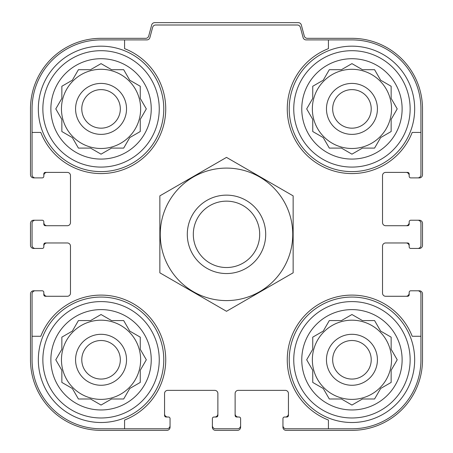 <?xml version="1.0" encoding="UTF-8"?>
<svg xmlns="http://www.w3.org/2000/svg" width="453" height="453" viewBox="0 0 453 453"><rect width="100%" height="100%" fill="white"/><g stroke="black" fill="none" stroke-linecap="round" stroke-linejoin="round"><path stroke-width="0.68" d="M61.461 108.896A39.592 39.592 0 0 0 101.053 148.488A39.592 39.592 0 0 0 140.645 108.896A39.592 39.592 0 0 0 101.053 69.298A39.592 39.592 0 0 0 61.461 108.896M312.355 108.896A39.592 39.592 0 0 0 351.947 148.488A39.592 39.592 0 0 0 391.539 108.896A39.592 39.592 0 0 0 351.947 69.298A39.592 39.592 0 0 0 312.355 108.896M312.355 359.784A39.592 39.592 0 0 0 351.947 399.382A39.592 39.592 0 0 0 391.539 359.784A39.592 39.592 0 0 0 351.947 320.192A39.592 39.592 0 0 0 312.355 359.784M61.461 359.784A39.592 39.592 0 0 0 101.053 399.382A39.592 39.592 0 0 0 140.645 359.784A39.592 39.592 0 0 0 101.053 320.192A39.592 39.592 0 0 0 61.461 359.784M101.053 39.898L124.575 39.898L124.575 48.641A64.683 64.683 0 0 1 146.789 154.632A64.683 64.683 0 0 1 40.798 132.418L32.061 132.418L32.061 108.896A68.998 68.998 0 0 1 101.053 39.898M32.061 359.784L32.061 336.268L40.798 336.268A64.683 64.683 0 0 1 146.789 314.048A64.683 64.683 0 0 1 124.575 420.044L124.575 428.781L101.053 428.781A68.998 68.998 0 0 1 32.061 359.784M420.939 108.896L420.939 132.418L412.202 132.418A64.683 64.683 0 0 1 306.211 154.632A64.683 64.683 0 0 1 328.425 48.641L328.425 39.898L351.947 39.898A68.998 68.998 0 0 1 420.939 108.896M351.947 428.781L328.425 428.781L328.425 420.044A64.683 64.683 0 0 1 306.211 314.048A64.683 64.683 0 0 1 412.202 336.268L420.939 336.268L420.939 359.784A68.998 68.998 0 0 1 351.947 428.781M420.939 336.268L420.939 293.929A3.137 3.137 0 0 0 417.808 290.792L410.746 290.792A1.569 1.569 0 0 0 409.184 292.361L409.184 294.71A1.569 1.569 0 0 1 407.615 296.279L385.662 296.279A3.137 3.137 0 0 1 382.525 293.142L382.525 246.104A3.137 3.137 0 0 1 385.662 242.967L407.615 242.967A1.569 1.569 0 0 1 409.184 244.535L409.184 246.885A1.569 1.569 0 0 0 410.746 248.454L417.808 248.454A3.137 3.137 0 0 0 420.939 245.316L420.939 223.363A3.137 3.137 0 0 0 417.808 220.226L410.746 220.226A1.569 1.569 0 0 0 409.184 221.794L409.184 224.15A1.569 1.569 0 0 1 407.615 225.719L385.662 225.719A3.137 3.137 0 0 1 382.525 222.582L382.525 175.538A3.137 3.137 0 0 1 385.662 172.4L407.615 172.4A1.569 1.569 0 0 1 409.184 173.969L409.184 176.319A1.569 1.569 0 0 0 410.746 177.887L417.808 177.887A3.137 3.137 0 0 0 420.939 174.756L420.939 132.418M328.425 39.898L306.132 39.898A3.137 3.137 0 0 1 303.102 37.576L300.362 27.327A3.137 3.137 0 0 0 297.332 25L155.668 25A3.137 3.137 0 0 0 152.638 27.327L149.898 37.576A3.137 3.137 0 0 1 146.868 39.898L124.575 39.898M32.061 132.418L32.061 174.756A3.137 3.137 0 0 0 35.192 177.887L42.254 177.887A1.569 1.569 0 0 0 43.816 176.319L43.816 173.969A1.569 1.569 0 0 1 45.385 172.4L67.338 172.4A3.137 3.137 0 0 1 70.475 175.538L70.475 222.582A3.137 3.137 0 0 1 67.338 225.719L45.385 225.719A1.569 1.569 0 0 1 43.816 224.15L43.816 221.794A1.569 1.569 0 0 0 42.254 220.226L35.192 220.226A3.137 3.137 0 0 0 32.061 223.363L32.061 245.316A3.137 3.137 0 0 0 35.192 248.454L42.254 248.454A1.569 1.569 0 0 0 43.816 246.885L43.816 244.535A1.569 1.569 0 0 1 45.385 242.967L67.338 242.967A3.137 3.137 0 0 1 70.475 246.104L70.475 293.142A3.137 3.137 0 0 1 67.338 296.279L45.385 296.279A1.569 1.569 0 0 1 43.816 294.71L43.816 292.361A1.569 1.569 0 0 0 42.254 290.792L35.192 290.792A3.137 3.137 0 0 0 32.061 293.929L32.061 336.268M124.575 428.781L166.914 428.781A3.137 3.137 0 0 0 170.051 425.644L170.051 418.589A1.569 1.569 0 0 0 168.482 417.02L166.126 417.02A1.569 1.569 0 0 1 164.564 415.452L164.564 393.498A3.137 3.137 0 0 1 167.695 390.361L214.739 390.361A3.137 3.137 0 0 1 217.876 393.498L217.876 415.452A1.569 1.569 0 0 1 216.308 417.02L213.958 417.02A1.569 1.569 0 0 0 212.389 418.589L212.389 425.644A3.137 3.137 0 0 0 215.526 428.781L237.474 428.781A3.137 3.137 0 0 0 240.611 425.644L240.611 418.589A1.569 1.569 0 0 0 239.042 417.02L236.693 417.02A1.569 1.569 0 0 1 235.124 415.452L235.124 393.498A3.137 3.137 0 0 1 238.261 390.361L285.305 390.361A3.137 3.137 0 0 1 288.436 393.498L288.436 415.452A1.569 1.569 0 0 1 286.874 417.02L284.518 417.02A1.569 1.569 0 0 0 282.949 418.589L282.949 425.644A3.137 3.137 0 0 0 286.086 428.781L328.425 428.781M417.808 177.887L419.376 177.887A3.137 3.137 0 0 0 422.507 174.756L422.507 108.896A70.566 70.566 0 0 0 351.947 38.329L307.31 38.329A3.137 3.137 0 0 1 304.28 36.008L301.324 24.977A3.137 3.137 0 0 0 298.295 22.65L154.705 22.65A3.137 3.137 0 0 0 151.676 24.977L148.72 36.008A3.137 3.137 0 0 1 145.69 38.329L101.053 38.329A70.566 70.566 0 0 0 30.493 108.896L30.493 174.756A3.137 3.137 0 0 0 33.624 177.887L35.192 177.887M41.466 177.887L42.254 177.887M42.254 220.226L41.466 220.226M35.192 220.226L33.624 220.226A3.137 3.137 0 0 0 30.493 223.363L30.493 245.316A3.137 3.137 0 0 0 33.624 248.454L35.192 248.454M41.466 248.454L42.254 248.454M42.254 290.792L41.466 290.792M35.192 290.792L33.624 290.792A3.137 3.137 0 0 0 30.493 293.929L30.493 359.784A70.566 70.566 0 0 0 101.053 430.35L166.914 430.35A3.137 3.137 0 0 0 170.051 427.213L170.051 425.644M170.051 419.376L170.051 418.589M212.389 418.589L212.389 419.376M212.389 425.644L212.389 427.213A3.137 3.137 0 0 0 215.526 430.35L237.474 430.35A3.137 3.137 0 0 0 240.611 427.213L240.611 425.644M240.611 419.376L240.611 418.589M282.949 418.589L282.949 419.376M282.949 425.644L282.949 427.213A3.137 3.137 0 0 0 286.086 430.35L351.947 430.35A70.566 70.566 0 0 0 422.507 359.784L422.507 293.929A3.137 3.137 0 0 0 419.376 290.792L417.808 290.792M411.534 290.792L410.746 290.792M410.746 248.454L411.534 248.454M417.808 248.454L419.376 248.454A3.137 3.137 0 0 0 422.507 245.316L422.507 223.363A3.137 3.137 0 0 0 419.376 220.226L417.808 220.226M411.534 220.226L410.746 220.226M410.746 177.887L411.534 177.887M46.953 172.4A3.137 3.137 0 0 0 43.816 175.538L43.816 176.319M43.816 221.794L43.816 222.582A3.137 3.137 0 0 0 46.953 225.719M46.953 242.967A3.137 3.137 0 0 0 43.816 246.104L43.816 246.885M43.816 292.361L43.816 293.142A3.137 3.137 0 0 0 46.953 296.279M164.564 413.883A3.137 3.137 0 0 0 167.695 417.02L168.482 417.02M213.958 417.02L214.739 417.02A3.137 3.137 0 0 0 217.876 413.883M235.124 413.883A3.137 3.137 0 0 0 238.261 417.02L239.042 417.02M284.518 417.02L285.305 417.02A3.137 3.137 0 0 0 288.436 413.883M406.047 296.279A3.137 3.137 0 0 0 409.184 293.142L409.184 292.361M409.184 246.885L409.184 246.104A3.137 3.137 0 0 0 406.047 242.967M406.047 225.719A3.137 3.137 0 0 0 409.184 222.582L409.184 221.794M409.184 176.319L409.184 175.538A3.137 3.137 0 0 0 406.047 172.4M410.141 359.784A58.199 58.199 0 0 1 322.847 410.186A58.199 58.199 0 0 1 322.847 309.388A58.199 58.199 0 0 1 410.141 359.784M402.122 359.784A50.181 50.181 0 0 1 326.856 403.244A50.181 50.181 0 0 1 326.856 316.33A50.181 50.181 0 0 1 402.122 359.784M414.671 359.784A62.724 62.724 0 0 1 320.582 414.104A62.724 62.724 0 0 1 320.582 305.469A62.724 62.724 0 0 1 414.671 359.784M341.443 398.991L351.947 405.056L362.451 398.991L374.58 398.991L380.645 388.487L391.149 382.423L391.149 370.288L397.213 359.784L391.149 349.28L391.149 337.151L380.645 331.086L374.58 320.582L362.451 320.582L351.947 314.518L341.443 320.582L329.314 320.582L323.249 331.086L312.746 337.151L312.746 349.28L306.681 359.784L312.746 370.288L312.746 382.423L323.249 388.487L329.314 398.991L341.443 398.991L351.947 405.056L362.451 398.991L374.58 398.991M377.428 359.784A25.481 25.481 0 0 1 339.206 381.856A25.481 25.481 0 0 1 339.206 337.717A25.481 25.481 0 0 1 377.428 359.784M371.222 359.784A19.275 19.275 0 0 1 342.309 376.477A19.275 19.275 0 0 1 342.309 343.091A19.275 19.275 0 0 1 371.222 359.784M410.141 108.896A58.199 58.199 0 0 1 322.847 159.292A58.199 58.199 0 0 1 322.847 58.494A58.199 58.199 0 0 1 410.141 108.896M402.122 108.896A50.181 50.181 0 0 1 326.856 152.35A50.181 50.181 0 0 1 326.856 65.436A50.181 50.181 0 0 1 402.122 108.896M414.671 108.896A62.724 62.724 0 0 1 320.582 163.216A62.724 62.724 0 0 1 320.582 54.575A62.724 62.724 0 0 1 414.671 108.896M341.443 148.097L351.947 154.162L362.451 148.097L374.58 148.097L380.645 137.593L391.149 131.529L391.149 119.399L397.213 108.896L391.149 98.392L391.149 86.263L380.645 80.198L374.58 69.694L362.451 69.694L351.947 63.63L341.443 69.694L329.314 69.694L323.249 80.198L312.746 86.263L312.746 98.392L306.681 108.896L312.746 119.399L312.746 131.529L323.249 137.593L329.314 148.097L341.443 148.097L351.947 154.162L362.451 148.097L374.58 148.097M377.428 108.896A25.481 25.481 0 0 1 339.206 130.962A25.481 25.481 0 0 1 339.206 86.829A25.481 25.481 0 0 1 377.428 108.896M371.222 108.896A19.275 19.275 0 0 1 342.309 125.589A19.275 19.275 0 0 1 342.309 92.202A19.275 19.275 0 0 1 371.222 108.896M159.252 359.784A58.199 58.199 0 0 1 71.953 410.186A58.199 58.199 0 0 1 71.953 309.388A58.199 58.199 0 0 1 159.252 359.784M151.234 359.784A50.181 50.181 0 0 1 75.962 403.244A50.181 50.181 0 0 1 75.962 316.33A50.181 50.181 0 0 1 151.234 359.784M163.776 359.784A62.724 62.724 0 0 1 69.694 414.104A62.724 62.724 0 0 1 69.694 305.469A62.724 62.724 0 0 1 163.776 359.784M159.252 108.896A58.199 58.199 0 0 1 71.953 159.292A58.199 58.199 0 0 1 71.953 58.494A58.199 58.199 0 0 1 159.252 108.896M151.234 108.896A50.181 50.181 0 0 1 75.962 152.35A50.181 50.181 0 0 1 75.962 65.436A50.181 50.181 0 0 1 151.234 108.896M163.776 108.896A62.724 62.724 0 0 1 69.694 163.216A62.724 62.724 0 0 1 69.694 54.575A62.724 62.724 0 0 1 163.776 108.896M90.549 398.991L101.053 405.056L111.557 398.991L123.686 398.991L129.751 388.487L140.254 382.423L140.254 370.288L146.319 359.784L140.254 349.28L140.254 337.151L129.751 331.086L123.686 320.582L111.557 320.582L101.053 314.518L90.549 320.582L78.42 320.582L72.355 331.086L61.851 337.151L61.851 349.28L55.787 359.784L61.851 370.288L61.851 382.423L72.355 388.487L78.42 398.991L90.549 398.991L101.053 405.056L111.557 398.991L123.686 398.991M126.534 359.784A25.481 25.481 0 0 1 88.312 381.856A25.481 25.481 0 0 1 88.312 337.717A25.481 25.481 0 0 1 126.534 359.784M120.328 359.784A19.275 19.275 0 0 1 91.415 376.477A19.275 19.275 0 0 1 91.415 343.091A19.275 19.275 0 0 1 120.328 359.784M90.549 148.097L101.053 154.162L111.557 148.097L123.686 148.097L129.751 137.593L140.254 131.529L140.254 119.399L146.319 108.896L140.254 98.392L140.254 86.263L129.751 80.198L123.686 69.694L111.557 69.694L101.053 63.63L90.549 69.694L78.42 69.694L72.355 80.198L61.851 86.263L61.851 98.392L55.787 108.896L61.851 119.399L61.851 131.529L72.355 137.593L78.42 148.097L90.549 148.097L101.053 154.162L111.557 148.097L123.686 148.097M126.534 108.896A25.481 25.481 0 0 1 88.312 130.962A25.481 25.481 0 0 1 88.312 86.829A25.481 25.481 0 0 1 126.534 108.896M120.328 108.896A19.275 19.275 0 0 1 91.415 125.589A19.275 19.275 0 0 1 91.415 92.202A19.275 19.275 0 0 1 120.328 108.896M140.254 370.288L146.319 359.784L140.254 349.28L140.254 337.151M111.557 320.582L101.053 314.518L90.549 320.582L78.42 320.582M61.851 349.28L55.787 359.784L61.851 370.288L61.851 382.423M391.149 370.288L397.213 359.784L391.149 349.28L391.149 337.151M362.451 320.582L351.947 314.518L341.443 320.582L329.314 320.582M312.746 349.28L306.681 359.784L312.746 370.288L312.746 382.423M391.149 119.399L397.213 108.896L391.149 98.392L391.149 86.263M362.451 69.694L351.947 63.63L341.443 69.694L329.314 69.694M312.746 98.392L306.681 108.896L312.746 119.399L312.746 131.529M140.254 119.399L146.319 108.896L140.254 98.392L140.254 86.263M111.557 69.694L101.053 63.63L90.549 69.694L78.42 69.694M61.851 98.392L55.787 108.896L61.851 119.399L61.851 131.529M193.312 234.343A33.188 33.188 0 0 1 243.097 205.6A33.188 33.188 0 0 1 243.097 263.08A33.188 33.188 0 0 1 193.312 234.343M187.299 234.343A39.201 39.201 0 0 1 246.104 200.39A39.201 39.201 0 0 1 246.104 268.289A39.201 39.201 0 0 1 187.299 234.343M226.5 300.594A66.251 66.251 0 0 1 169.128 201.217A66.251 66.251 0 0 1 283.872 201.217A66.251 66.251 0 0 1 226.5 300.594M159.858 195.866L159.858 272.819L226.5 311.296L293.142 272.819L293.142 195.866L226.5 157.389L159.858 195.866"/></g></svg>

